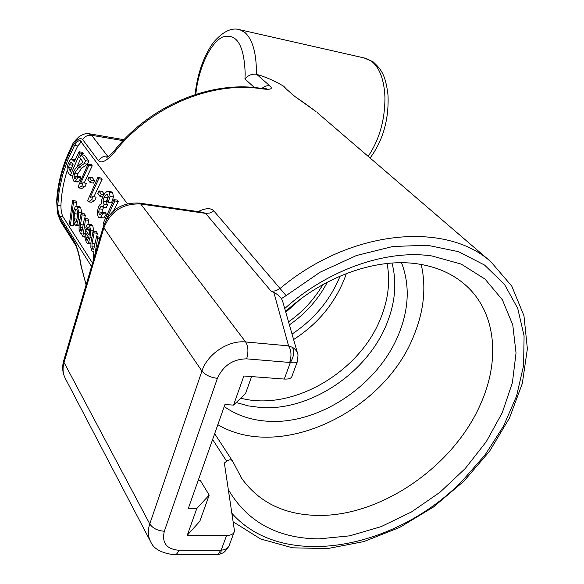 <?xml version="1.0" encoding="UTF-8"?>
<svg xmlns="http://www.w3.org/2000/svg" width="584" height="584" viewBox="0 0 584 584"><rect width="100%" height="100%" fill="white"/><g stroke="black" fill="none" stroke-linecap="round" stroke-linejoin="round"><path stroke-width="0.88" d="M224.227 406.566C236.754 415.377 251.332 420.276 267.961 421.254C319.806 424.838 379.454 384.17 399.274 332.771C409.048 307.848 409.8 284.503 401.515 262.734M421.21 264.45C426.298 286.926 424.006 310.214 414.348 334.303C385.374 411.136 280.532 462.01 217.839 424.685M346.319 273.575L344.713 278.152C334.698 303.57 317.667 324.04 293.606 339.552M214.671 433.686L232.819 461.513L241.725 478.435C259.07 502.357 284.182 514.679 317.076 515.402C380.841 517.03 454.403 465.901 481.026 403.018C500.4 359.313 495.933 311.951 465.558 285.131C452.717 273.721 436.496 266.596 416.91 263.778C377.804 258.143 327.996 274.728 289.963 307.578L285.518 311.272M232.819 461.513C231.6 459.338 229.541 459.243 226.636 461.221L224.365 463.076L234.512 531.141C233.863 533.915 231.227 535.36 226.592 535.462L187.289 535.221L199.823 521.271L209.196 495.079L200.232 480.296L198.261 480.238M228.424 489.757C247.404 521.986 277.51 538.368 318.74 538.893L349.692 535.842L381.053 526.673L411.537 511.92L439.956 492.283L465.207 468.558L486.275 441.686L502.269 412.684L512.402 382.702L516.037 352.991L512.759 324.887L502.371 299.789L485.034 279.094L461.265 264.121L432.05 255.989C386.907 249.207 328.412 269.239 284.729 308.513M187.289 535.221L196.772 508.547L188.333 508.401L224.935 404.559L233.527 405.099L245.521 393.579L251.602 376.592M297.249 361.941L292.058 375.935C291.635 378.271 289.036 379.301 284.269 379.067L243.864 376.001L233.527 405.099M175.346 554.712L215.598 554.625C217.555 555.012 219.19 553.552 220.496 550.237L221.175 550.15C221.081 552.924 220.431 554.304 219.234 554.289L216.934 554.617M226.592 535.462L221.175 550.15C225.92 549.756 228.738 547.799 229.629 544.295L233.98 532.55M282.999 302.476L281.503 298.548L278.006 294.883L273.816 292.336L288.576 345.867L292.496 347.37C295.657 349.283 297.497 351.816 298.015 354.955L298.022 354.992M295.132 96.681L284.298 87.33L295.132 96.681L316.017 111.559L305.074 103.499M284.298 87.33L283.802 86.293C274.655 80.899 265.654 76.935 256.807 74.402L256.369 74.292C252.018 73.664 248.215 75.227 244.944 78.979L245.178 73.664C244.163 44.961 236.622 32.755 222.548 37.047C210.05 43.07 198.297 68.868 195.83 94.323M256.807 74.402L269.961 85.979C273.312 89.075 270.348 89.987 261.077 88.702L259.851 88.169M114.522 150.468L114.96 151.577C107.025 160.907 101.499 163.914 98.382 160.6L82.621 139.481C79.825 137.32 76.446 139.598 72.482 146.321L66.328 159.95L61.67 173.857L58.546 187.88L56.976 201.838C56.925 209.349 57.991 215.116 60.174 219.146L74.818 242.323C77.351 247.382 79.512 255.471 81.315 266.596L80.986 265.698M92.542 263.128L63.108 216.978L59.882 216.547C58.502 214.029 57.787 210.328 57.743 205.444L59.247 190.362L62.561 175.185L67.678 160.14L74.54 145.438C76.555 141.992 78.446 140.415 80.212 140.7L127.363 203.743M281.503 298.548L286.131 295.613L213.817 210.897C210.868 207.758 205.619 207.999 198.078 211.598M304.782 103.31L295.628 97.024M283.802 86.293L286.226 88.907M108.164 156.68L107.69 156.249C104.47 155.578 101.368 157.03 98.382 160.6M123.093 140.642L91.659 135.298L88.819 133.707M59.882 216.547L91.542 266.501M81.373 141.73L77.745 145.971L71.525 158.936M67.277 170.367C63.459 182.259 61.342 194.1 60.919 205.889C60.984 210.795 61.714 214.496 63.108 216.978M97.418 233.293L94.119 232.863L93.06 231.279L96.353 231.709L97.418 233.293L96.696 236.549M100.156 237.381L96.564 236.535L97.638 238.141L94.601 256.172M89.556 231.447L88.629 230.045L85.359 229.614L89.133 235.352L89.542 230.366L88.79 227.461L88.206 226.921L86.775 228.928L85.797 227.446L87.447 224.168L88.242 224.022L89.388 225.074L90.659 230.023L90.038 237.389L88.425 242.813L87.352 243.353L86.352 242.397L84.899 237.52L85.359 229.614M93.966 231.395L92.659 225.512L91.221 224.417M90.775 243.798L87.629 243.389M85.374 215.335L82.14 214.89L81.132 213.379L84.366 213.824L85.374 215.335L84.709 218.416M87.958 223.979L88.739 220.351L87.71 218.817L84.461 218.379L85.483 219.912L82.833 236.396L81.818 234.826L81.942 232.899L80.92 233.571L80.176 232.848L79.044 229.169L79.176 223.752L81.132 213.379M87.045 228.964L86.914 229.819M82.008 213.503L80.687 207.663L79.293 206.641M78.964 225.701L75.905 225.285M76.738 202.451L73.547 201.998L72.577 200.546L75.759 200.998L76.738 202.451L75.949 206.21M73.818 222.584L73.657 225.643L70.409 225.212L69.452 223.723L72.577 200.546M118.311 201.451L114.88 200.954L113.895 199.597L117.318 200.093L118.311 201.451L113.391 211.028M111.033 191.808L112.683 192.873L113.471 196.947L111.5 202.933L108.128 202.444L107.003 200.874L108.15 197.297L107.697 194.903L107.091 194.443L106.047 194.72L104.04 197.421L103.018 201.122L104.105 204.444L102.901 207.159L106.237 207.627L107.449 204.918L107.12 204.451L103.777 203.977M108.186 196.531L106.361 201.604L107.12 204.451M100.645 214.357L99.207 214.16L98.674 211.868L101.981 212.328L102.638 209.276L103.791 207.283M103.025 213.664L106.361 214.124L105.354 212.693L102.025 212.233L103.025 213.664L100.455 217.496L99.258 217.752L98.156 216.817L97.221 212.78L98.309 207.422L99.981 204.597L101.733 203.823L101.587 200.348L102.755 196.604L104.916 193.048L107.157 191.369L108.018 191.362L109.288 192.37L110.069 196.45L108.128 202.444M106.361 214.124L103.777 217.949L99.608 217.803M104.156 194.063L102.229 191.384L98.9 190.895L101.266 194.202L103.821 194.574M102.112 179.295L98.769 178.784L97.842 177.507L101.178 178.018L102.112 179.295L93.849 196.786M95.491 197.027L96.134 197.122L94.842 200.341L91.615 202.29L88.359 201.823L87.571 200.677L97.842 177.507M94.579 180.733L93.455 183.099L90.177 182.602L87.914 179.419L89.023 177.054L91.294 180.23L94.579 180.733L92.294 177.558L89.023 177.054M92.235 165.79L88.95 165.272L88.06 164.046L91.345 164.564L92.235 165.79L84.198 182.945M85.826 183.186L86.381 183.274L85.125 186.435L82.008 188.406L78.803 187.931L78.044 186.829L88.06 164.046M88.914 161.242L85.644 160.717L81.271 154.709L84.519 155.234L88.914 161.242L87.352 164.184L81.724 168.119L77.906 173.55L77.241 176.01M81.023 177.843L80.037 176.441L76.84 175.952L77.825 177.361L81.023 177.843L78.665 181.639L75.482 181.164L77.825 177.361M74.54 181.573L77.453 182.004L78.665 181.639M75.278 159.549L74.832 159.432M82.629 154.928L83.337 153.614L82.388 152.315L79.154 151.789L80.096 153.088L70.292 175.558L68.131 172.419C66.715 170.367 66.766 167.345 68.299 163.359L69.868 160.315L71.474 158.943L74.299 161.695L79.154 151.789M80.672 158.753L77.103 166.528M93.06 231.279L90.973 242.104L90.856 247.382L91.987 251.098L92.871 251.938L93.893 251.405L93.228 260.822M96.564 236.535L93.747 249.258L93.192 249.507L92.652 249.003L91.951 246.733L92.053 243.477L94.119 232.863M99.849 238.425L97.638 238.141M88.695 237.578L87.264 240.572L86.673 240.002L85.899 237.425L86.001 233.469L88.695 237.578M89.425 229.278L86.775 228.928M84.461 218.379L82.11 230.337L81.483 231.154L80.731 230.665L80.008 227.278L82.14 214.89M88.739 220.351L85.483 219.912M84.833 236.651L82.833 236.396M76.679 224.752L75.628 225.249L74.628 224.278L73.102 219.248L73.35 211.919L75.153 206.736L76.395 206.24L77.475 207.218L78.76 212.24L78.234 219.54L76.679 224.752L79.015 225.059M76.935 209.605L77.643 212.817L77.154 218.058L76.132 221.883L75.416 222.38L74.073 218.759L74.38 213.664L75.555 209.627L76.365 209.094L76.935 209.605M77.628 213.875L77.263 217.372M70.409 225.212L73.547 201.998M113.895 199.597L103.193 223.387L103.996 224.563M114.88 200.954L106.054 220.022M99.207 214.16L100.426 214.511L102.025 212.233M98.674 211.868L99.317 208.816L101.047 206.349L101.813 206.247L102.901 207.159M107.449 204.918L104.105 204.444M98.9 190.895L97.769 193.297L100.127 196.611L101.266 194.202M102.602 196.969L100.127 196.611M88.359 201.823L91.571 199.867L92.849 196.647L96.134 197.122M98.769 178.784L90.126 197.487L92.805 196.64L96.09 197.115M91.571 199.867L94.842 200.341M90.177 182.602L91.294 180.23M78.803 187.931L81.906 185.953L83.154 182.785L80.519 183.661L88.95 165.272M86.381 183.274L83.154 182.785L86.381 183.274M81.906 185.953L85.125 186.435M81.271 154.709L79.796 157.541L83.03 162.023L75.665 168.134L73.737 171.696L72.599 177.003L73.401 180.792L74.278 181.529L75.482 181.164M81.724 168.119L78.519 167.623L74.73 173.061L74 176.142L74.38 178.244L75.424 178.346L76.84 175.952M78.519 167.623L84.096 163.666L85.644 160.717M84.096 163.666L87.352 164.184M72.671 175.923L70.292 175.558M73.066 164.542L70.394 171.346L68.576 167.55L69.248 164.71L70.635 162.418L71.197 162.308L73.066 164.542M83.337 153.614L80.096 153.088M72.839 164.213L71.737 167.805M202.509 212.24L205.626 213.386L140.744 203.998C122.976 203.232 110.69 211.174 103.886 227.826L64.036 362.467L149.767 523.936C152.745 528.316 157.6 530.754 164.33 531.25C161.658 542.821 166.484 549.157 178.821 550.252L220.496 550.237M233.323 521.892L260.508 538.93L292.555 547.821L327.602 548.58L363.868 541.572L399.682 527.432L433.503 506.978L463.915 481.179L489.626 451.155L509.438 418.137L522.308 383.52L527.374 348.831L523.965 315.747L511.766 286.116L490.94 261.822C445.804 221 350.429 229.351 280.174 288.394L275.831 290.803L271.224 291.321L273.816 292.336M292.496 347.37C294.548 351.758 293.825 356.839 290.321 362.606C295 363.168 297.402 362.701 297.519 361.211L298.015 354.955M246.623 358.853L289.693 362.452C291.715 355.744 291.343 350.217 288.576 345.867L245.66 341.969C248.295 346.378 248.616 352.013 246.623 358.853C232.979 359.065 223.234 365.562 217.394 378.344L164.33 531.25M209.196 495.079L196.772 508.547M391.995 263.048C396.908 281.992 395.346 301.76 387.323 322.353L387.126 322.85C368.029 372.373 310.578 411.275 260.617 407.515L248.076 405.858L236.221 402.507M240.739 398.171C292.416 411.954 360.511 371.789 381.133 317.141L381.323 316.652C388.411 298.417 390.331 280.692 387.082 263.479M226.636 461.221L212.612 439.511M289.693 362.452L290.321 362.606L284.269 379.067M178.821 550.252C177.543 553.617 175.966 555.107 174.09 554.712C161.345 553.121 153.534 548.785 150.657 541.718C147.883 536.521 147.584 530.593 149.767 523.936L201.933 371.052C207.327 354.021 228.505 339.99 245.66 341.969L140.744 203.998L139.598 203.123C121.99 202.122 109.931 209.868 103.419 226.358L103.543 225.928M217.394 378.344C210.437 377.446 205.283 375.016 201.933 371.052L103.886 227.826L103.419 226.358L63.678 360.744L64.036 362.467C62.364 368.387 62.824 373.789 65.43 378.666C62.51 373.139 61.926 367.168 63.678 360.744L63.831 360.226M286.131 295.613L320.12 272.188L356.408 255.536L392.886 246.477L427.532 245.273L458.557 251.689L484.545 265.056L504.481 284.364L517.738 308.418L524.089 335.917L523.592 365.533L516.577 396.003L503.539 426.123L485.158 454.79L462.185 481.012C395.237 549.471 283.058 570.875 232.038 513.46M317.455 112.792L490.94 261.822M261.077 88.702C211.408 81.125 150.781 106.441 114.96 151.577M368.161 156.351C379.359 139.715 384.958 120.085 384.958 97.448C384.192 79.716 379.636 67.576 371.285 61.028L364.058 57.933M238.25 29.39L240.075 29.791L244.827 32.412C252.565 39.413 256.427 52.889 256.405 72.847L256.369 74.292M254.412 87.534L244.944 78.979M261.982 88.432C264.428 86.14 267.092 85.322 269.961 85.979M82.621 139.481C84.884 136.276 87.899 134.882 91.659 135.298L107.69 156.249L108.58 156.395M72.482 146.321L72.226 145.175M56.692 200.728L56.976 201.838M81.315 266.596L86.125 284.831M60.174 219.146L61.189 222.351C58.553 216.803 57.254 212.934 57.283 210.729L56.677 200.947C57.78 182.055 62.933 163.52 72.139 145.343C72.525 143.54 74.883 140.605 79.227 136.532C84.147 133.648 87.607 132.75 89.622 133.838L123.99 139.693M61.189 222.351L75.84 245.594L74.818 242.323M57.743 205.444L60.919 205.889M77.745 145.971L74.54 145.438M92.053 243.477L95.039 243.857M94.498 247.047L91.951 246.733M93.827 249.149L92.652 249.003M92.659 225.512L89.388 225.074M93.944 230.454L90.659 230.023M91.732 237.608L90.038 237.389M90.841 243.119L88.425 242.813M87.928 240.163L86.673 240.002M88.659 237.776L85.899 237.425M80.285 224.57L83.118 224.949M82.665 227.629L80.008 227.278M82.337 229.454L80.169 229.176M81.884 230.811L80.731 230.665M83.067 233.447L84.862 233.68M80.687 207.663L77.475 207.218M81.979 212.678L78.76 212.24M79.833 219.759L78.234 219.54M77.073 209.831L75.555 209.627M76.022 222.051L74.905 221.898M76.957 219.153L74.073 218.759M77.592 214.102L74.38 213.664M112.683 192.873L109.288 192.37M113.471 196.947L110.069 196.45M107.748 194.968L106.047 194.72M107.39 197.91L104.04 197.421M106.361 201.604L103.018 201.122M102.346 206.532L101.047 206.349M102.638 209.276L99.317 208.816M103.777 217.949L100.455 217.496M77.906 173.55L74.73 173.061M76.592 176.536L74 176.142M75.365 178.39L74.38 178.244M74.898 160.366L73.168 160.096M70.956 169.827L69.146 169.542M71.65 168.031L68.576 167.55M72.394 165.206L69.248 164.71M71.642 162.578L70.635 162.418M139.065 203.049L203.721 212.415M213.817 210.897L209.853 213.029L205.626 213.386L271.224 291.321M327.354 282.196C318.397 299.3 305.746 313.52 289.409 324.865M292.036 334.07C314.36 319.192 330.376 299.877 340.078 276.13M285.788 312.228L300.439 299.183M241.725 478.435L240.199 476.084M150.278 540.996L65.43 378.666M228.892 546.222C226.198 550.376 224.095 552.646 222.577 553.048L220.051 554.077M195.063 94.572C197.443 73.854 203.444 56.619 213.058 42.88C222.723 31.514 231.731 27.149 240.075 29.791L365.934 58.356L373.191 61.882C381.111 69.372 385.528 74.387 388.024 95.155C388.981 119.537 383.009 140.496 370.103 158.023M107.777 156.913L106.755 157.286C107.215 156.987 107.792 158.147 114.435 150.57C150.03 105.711 210.218 80.57 260.187 88.213L266.224 88.461L263.932 89.045M75.847 245.601C77.709 249.886 79.431 256.646 81.015 265.881L86.103 284.912M93.812 252.054L93.133 251.974M91.513 224.453L88.242 224.022M81.87 233.688L81.161 233.6M79.599 206.685L76.395 206.24M111.405 191.866L108.018 191.362M75.044 159.461L71.876 158.958M203.728 212.415L202.626 212.262M282.897 302.125L297.351 352.641M322.821 284.649C314.243 299.373 302.819 311.783 288.547 321.872"/></g></svg>
